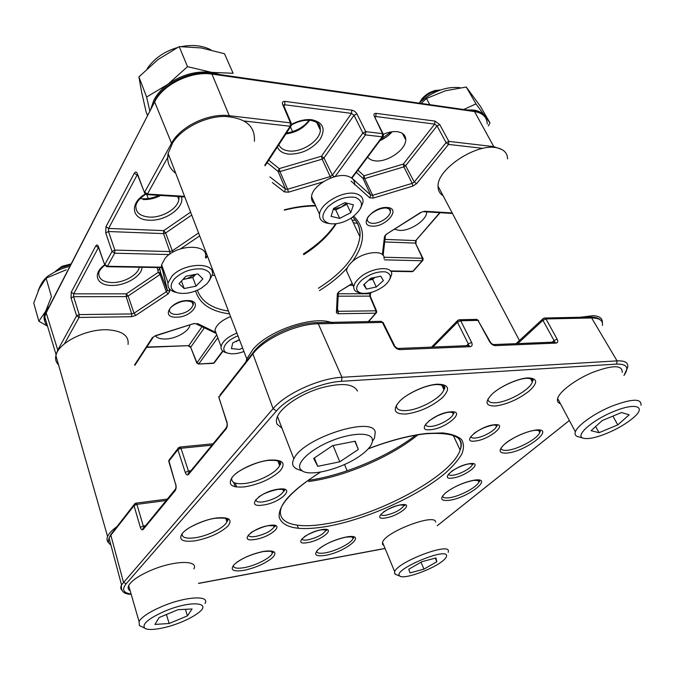 <?xml version="1.0" encoding="UTF-8"?>
<svg xmlns="http://www.w3.org/2000/svg" width="675" height="675" viewBox="0 0 675 675"><rect width="100%" height="100%" fill="white"/><g stroke="black" fill="none" stroke-linecap="round" stroke-linejoin="round"><path stroke-width="1.01" d="M426.634 211.874L426.634 212.178C426.946 220.058 409.995 231.297 399.364 230.42L394.639 229.238M383.425 134.249C388.488 132.097 393.12 131.245 397.33 131.701C402.933 132.553 405.743 135.27 405.759 139.843C405.92 149.757 387.298 162.481 375.292 160.869C371.739 160.498 369.191 159.232 367.664 157.064M155.385 335.914C157.25 338.065 160.574 339.103 165.341 339.01C175.821 338.909 189.076 331.408 189.945 325.029M353.202 285.559L349.861 285.128M169.121 288.411L169.771 291.288L168.075 293.946L135.802 315.377L131.532 316.71L79.059 317.461L79.22 314.601L131.709 313.934L126.166 296.603L73.609 296.705L79.22 314.601L76.596 315.824L71.018 297.928L73.609 296.705L73.693 293.853L126.335 293.844L158.296 272.295L157.182 267.528M71.018 297.928L71.255 292.224L95.799 245.911C96.728 244.51 97.588 244.73 98.398 246.561L98.55 247.615M98.398 246.561L104.929 265.503M169.206 254.551L114.657 253.209L107.426 266.262L104.828 264.516L112.025 251.438L114.843 250.104L169.83 251.564L163.536 233.609L108.498 231.533L108.608 228.437L163.747 230.622L190.603 212.144M204.432 327.721L190.856 347.001L188.764 345.651L202.112 326.599M105.705 232.85L108.498 231.533L114.843 250.104L114.657 253.209L112.025 251.438L105.705 232.85L106 226.665L134.325 173.23L137.059 175.112L137.346 174.732M217.814 337.745L198.889 363.749L196.813 362.357L190.856 347.726M216.734 334.842L196.788 363.049M134.325 173.23C135.388 171.585 136.384 171.695 137.312 173.568L137.936 175.154M137.312 173.568L144.796 193.404M168.868 155.351L147.437 194.037L144.653 192.13L171.458 143.404C180.149 126.487 208.685 112.809 229.433 115.72L290.461 122.858L291.6 124.116L291.473 125.356L290.157 126.267L244.266 121.002M283.66 104.979L284.681 104.768L283.905 105.992M264.811 165.156L290.157 126.267L290.461 122.858L282.597 104.313L283.745 105.604L291.178 123.112M268.734 160.203L279.172 168.623L321.452 156.237L351.489 113.383L354.021 115.273L323.966 157.967L332.362 175.162L362.863 133.051L354.021 115.273L356.915 113.906C355.708 111.898 354.004 110.658 351.81 110.177L351.489 113.383L284.681 104.768L284.977 101.402C282.757 101.317 281.964 102.288 282.597 104.313M356.915 113.906L365.782 131.667L362.863 133.051L365.453 134.899L335.095 176.614M337.5 309.268L338.369 311.302L376 310.821L376.709 311.302L376.448 311.799M338.285 293.777L370.01 293.768L369.723 296.114L370.432 296.612L376.574 310.973M351.557 177.972L382.21 136.814L382.539 133.633L383.459 134.595L383.282 136.114L382.21 136.814L365.453 134.899L365.782 131.667L382.539 133.633L374.254 116.142L383.088 133.819M375.064 116.598L375.773 116.513L375.233 117.248M357.893 170.176L364.011 175.829L403.312 164.084L434.683 124.107L437.037 125.879L405.624 165.729L414.273 182.005L446.099 142.687L437.037 125.879L439.771 124.597L435.021 121.095L434.683 124.107L375.773 116.513L376.093 113.358C374.161 113.299 373.545 114.218 374.254 116.142M439.771 124.597L448.858 141.387L446.099 142.687L448.512 144.416L416.602 183.659L412.805 186.114L373.317 198.079L369.782 197.834L351.152 181.162M383.965 257.234L422.457 258.255L423.141 258.787L422.963 260.246L422.17 260.769L384.581 259.85M384.995 239.38L415.758 240.604L415.429 243.11L422.963 258.398M219.206 398.545L227.129 422.685M189.278 472.238L188.426 471.007L190.898 470.72M226.842 421.588C227.618 424.516 227.391 426.929 226.176 428.819L188.57 474.415C187.321 475.546 186.216 474.896 185.254 472.441L188.426 471.007L180.993 448.251L179.685 447.078M185.254 472.441L177.863 449.677L180.993 448.251L211.925 445.196M394.47 345.499L383.468 323.257L382.404 322.422L318.279 323.789L341.955 377.291L617.051 360.872L616.621 364.103L341.592 381.299C320.228 382.261 288.031 396.968 276.446 410.965L126.098 583.858C121.593 589.528 123.263 592.903 131.11 594.008M398.385 348.46L398.621 348.46C397.313 348.435 396.048 347.684 394.824 346.207L393.778 345.423C395.339 348.038 397.406 349.431 399.98 349.608L470.087 346.68C472.137 346.326 472.66 344.908 471.631 342.427L468.332 343.929L468.442 345.608M213.081 443.787L179.955 447.036L177.761 448.993L177.863 449.677L168.902 461.118L168.927 461.894M178.706 447.525L168.809 460.443L175.728 484.827M466.535 345.684L468.332 343.929L457.439 322.245L460.696 320.76L471.631 342.427M144.307 527.293L144.205 527.302C142.83 528.204 142.433 528.685 143.032 528.736L144.458 527.108M144.062 527.259L143.286 526.019L145.64 525.673M175.728 484.085C176.386 486.852 176.2 489.046 175.171 490.674L143.201 529.436C142.138 530.381 141.185 529.681 140.358 527.335L143.286 526.019L136.898 504.368L135.726 503.196M140.358 527.335L134.004 505.685L136.898 504.368L166.362 500.513M490.16 341.786L477.993 320.389L460.696 320.76L459.388 319.731L457.203 321.089L457.439 322.245L432.928 347.06M493.72 344.562L493.94 344.562C492.792 344.545 491.628 343.803 490.455 342.326L489.645 341.736C491.197 344.166 493.096 345.457 495.34 345.625L556.107 343.094C557.871 342.765 558.217 341.449 557.137 339.145L554.04 340.538L554.259 342.098M552.201 342.183L554.04 340.538L542.919 320.33L545.982 318.946L557.137 339.145M117.113 526.525C112.075 530.086 108.894 533.41 107.578 536.507C106.473 539.249 106.962 541.46 109.029 543.13M128.047 344.419C129.102 335.711 122.268 330.834 107.544 329.788C86.484 328.657 58.075 342.9 55.89 355.539C55.063 359.184 55.957 362.306 58.565 364.905M71.061 263.917L61.889 266.355L55.73 271.063M70.613 264.777L61.096 267.621L54.726 271.991M193.877 568.882C198.914 559.988 174.403 560.317 151.335 570.181C139.033 575.48 131.482 580.61 128.672 585.579C127.6 587.866 128.107 589.604 130.182 590.794M204.998 603.484C210.313 595.088 185.701 596.346 162.236 606.361C149.723 611.736 141.995 616.764 139.042 621.456L139.455 625.607L141.775 626.704M181.828 621.894C188.3 619.178 193.514 616.368 197.48 613.465C213.705 602.252 190.957 600.008 164.717 611.229C148.61 618.452 141.91 624.063 144.619 628.054C148.357 631.496 166.548 628.366 181.828 621.894M192.063 608.968L187.439 615.878L169.147 623.498L154.929 624.434L159.131 617.549L177.981 609.702L192.063 608.968M185.397 609.314L187.439 615.878M166.43 614.512L169.147 623.498M49.461 305.944L45.689 311.217C43.875 314.837 43.563 318.187 44.778 321.249M38.863 321.224L45.689 311.217L51.452 296.561L46.077 278.151L39.226 288.681L33.75 303.075L38.863 321.224L47.292 326.059M66.192 269.823L46.077 278.151M333.501 323.46C316.997 314.432 269.823 329.316 253.066 349.22L246.772 358.906L245.928 361.851M254.407 141.235C255.344 126.073 245.455 117.804 224.724 116.438C205.301 116.387 182.385 127.929 172.859 142.459L168.117 153.394C166.666 161.713 169.197 168.337 175.728 173.281M602.336 322.701C602.623 318.49 599.653 316.145 593.418 315.655L580.103 317.258M507.583 158.895C507.44 153.166 504.031 149.504 497.348 147.909C477.377 142.442 437.046 168.877 438.067 186.173C437.974 190.384 439.653 193.565 443.095 195.716M357.48 391.061C353.363 383.408 340.681 382.506 319.435 388.361C300.054 394.419 281.644 406.898 277.45 416.492C276.1 419.555 276.024 422.17 277.223 424.339L281.973 428.178M372.49 441.273L374.482 438.033L375.258 432.194C373.182 415.437 302.375 438.269 293.853 458.865C292.385 461.776 292.224 464.214 293.355 466.197L295.878 468.627L300.173 470.197M300.189 468.88L302.366 470.998C311.209 476.879 342.664 468.399 360.104 455.785C369.276 449.196 373.343 443.576 372.288 438.936C370.297 431.983 350.688 432.785 330.615 441.172C310.5 449.466 296.35 462.687 300.189 468.88M339.753 461.818L317.714 466.332L313.681 458.435L332.589 445.635L355.193 441.197L358.324 449.474L339.753 461.818L333.104 445.534M314.39 457.954L317.714 466.332M354.873 441.264L358.324 449.474M440.286 89.969L434.7 90.568L430.152 92.332C425.351 94.88 422.002 98.069 420.103 101.908M440.632 89.935L436.624 90.669L430.945 92.872C426.035 95.437 422.263 98.677 419.639 102.592M622.223 372.398C622.553 364.905 612.714 364.897 592.717 372.364C575.665 379.325 559.347 391.627 557.651 398.444C556.909 401.093 557.854 402.865 560.486 403.777M640.98 405.253C641.672 398.258 631.867 398.604 611.567 406.274C594.228 413.378 577.387 425.427 575.387 431.831C574.594 434.109 575.243 435.653 577.344 436.48L578.551 436.826M613.254 411.699C592.017 420.306 574.771 435.788 583.023 438.117C587.697 439.476 595.738 437.847 607.154 433.232C617.878 428.659 626.653 423.461 633.487 417.648C647.004 406.299 635.487 402.199 613.254 411.699M591.072 430.684L602.21 420.559L621.557 412.509L629.159 414.83L617.785 424.887L599.029 432.692L591.072 430.684M612.925 416.104L617.785 424.887M595.671 426.499L599.029 432.692M435.645 522.104C435.569 512.823 384.969 532.027 382.539 542.337L382.48 544.244L383.856 545.518M448.217 552.336L448.419 550.977C448.723 542.413 397.491 562.081 394.673 571.683L394.538 573.446L396.495 574.763M446.58 555.601C446.445 547.4 394.976 568.856 399.178 575.37L399.819 576.096C404.173 579.732 434.109 568.822 443.492 560.258C445.736 558.309 446.766 556.757 446.58 555.601M421.782 561.735L435.932 557.955L436.826 561.727L423.968 569.126L410.029 572.906L408.746 569.295L421.782 561.735M435.265 558.132L436.826 561.727M420.998 562.182L423.968 569.126M220.556 74.697L211.646 72.36C196.341 70.647 181.744 74.638 167.856 84.324C161.553 89.049 156.887 94.331 153.866 100.162L151.031 108.253M149.749 110.751L146.618 97.023L167.856 84.324L187.515 66.656L211.646 72.36L233.103 73.28L224.497 53.722L201.209 47.933L179.204 46.6L157.992 59.552L138.915 76.891L141.674 92.315L146.028 111.561L147.428 115.265M179.204 46.6L187.515 66.656M138.915 76.891L146.618 97.023M485.392 117.526L484.237 115.552C482.051 112.624 478.541 110.793 473.723 110.059L466.501 109.915M463.708 109.51L475.976 103.891L489.991 122.943L488.312 125.871M489.991 122.943L480.49 106.473L466.273 87.024L445.34 90.796L426.457 98.508L421.158 103.418M466.273 87.024L475.976 103.891M426.457 98.508L429.823 104.659M384.067 258.77C385.602 249.041 362.559 251.362 351.582 262.305C348.46 265.283 346.764 268.102 346.486 270.759L348.621 275.459M389.948 278.952L391.618 274.573C393.272 264.997 370.119 267.536 358.973 278.404C355.801 281.365 354.063 284.158 353.751 286.765C353.557 289.761 355.236 291.71 358.805 292.613L359.125 292.688M361.319 280.479C355.185 286.841 355.118 291.06 361.117 293.127C368.693 294.123 376.557 291.575 384.725 285.491L385.484 284.833C391.905 278.319 391.905 273.999 385.484 271.89C377.376 271.181 369.326 274.05 361.319 280.479M366.466 289.094L363.639 284.774L370.777 278.277L380.725 276.193L383.392 280.598L376.27 287.002L366.466 289.094L364.23 284.243M368.668 280.201L372.71 279.349L374.819 277.433M372.71 279.349L376.27 287.002M368.71 280.167L374.515 277.493M354.662 184.899C354.915 180.622 352.654 177.736 347.87 176.243C335.677 172.117 311.951 185.549 311.546 196.678C311.251 199.808 312.356 202.247 314.871 204.01M360.475 208.55L363.007 202.247C363.31 198.028 361.066 195.21 356.282 193.801C344.081 189.852 320.077 203.335 319.537 214.296C319.165 218.852 321.57 221.788 326.742 223.096L329.653 223.585M329.206 223.493L330.801 223.771C337.373 224.328 344.208 222.413 351.287 218.033C363.209 208.761 364.643 201.884 355.573 197.404C346.03 196.012 336.766 199.218 327.772 207.039C320.836 215.232 321.317 220.717 329.206 223.493M350.781 212.693L339.694 218.388L331.071 216.346L333.56 208.465L344.858 202.643L353.455 204.829L350.781 212.693L346.815 204.28L335.779 209.959L339.694 218.388M333.281 209.351L335.779 209.959M346.815 204.28L347.161 203.234M333.349 209.149L341.297 207.124L346.528 203.065M183.355 278.994L186.924 278.674L195.767 274.32M205.445 257.15C208.997 243.641 176.842 244.072 165.198 258.154L161.595 264.752C161.089 267.646 161.941 270.051 164.16 271.949M209.284 280.783L212.237 274.953C215.949 261.622 183.6 262.398 171.754 276.387L168.067 282.909C167.366 287.297 169.56 290.343 174.665 292.039L176.158 292.435M207.014 283.711C212.963 276.337 211.461 271.434 202.508 269.004C191.86 268.186 182.537 271.434 174.538 278.741C169.282 285.314 170.125 289.955 177.069 292.672C184.553 294.469 192.611 292.984 201.243 288.217L207.014 283.711M197.91 273.898L202.871 278.91L196.003 286.166L184.182 288.529L179.044 283.635L185.903 276.252L197.91 273.898M196.003 286.166L192.797 277.518L195.801 274.312M192.797 277.518L182.917 279.467M181.457 281.036L184.182 288.529M237.06 340.791L239.549 340.023M230.58 316.592C221.518 320.355 216.312 324.852 214.971 330.083L216.709 334.775M236.891 333.07C227.745 336.859 222.472 341.339 221.071 346.494C220.691 349.22 222.024 351.169 225.087 352.342L226.403 352.738M237.971 335.905C225.501 340.411 219.468 350.57 227.416 353.042L230.656 353.734C234.664 354.046 239.093 353.303 243.937 351.489M242.587 347.954L239.642 349.431L231.449 348.621L232.723 342.968L239.389 339.618M235.668 341.491L236.663 341.592M291.625 124.343C298.62 120.614 305.353 119.078 311.816 119.728C323.215 122.403 325.966 128.942 320.077 139.354C311.909 149.335 301.497 154.254 288.841 154.128C282.909 153.478 279.096 151.082 277.391 146.939M278.834 144.728C280.462 148.314 283.888 150.39 289.102 150.972C301.868 152.626 319.942 140.746 320.389 130.216L318.431 123.685M181.423 196.754C185.051 207.309 165.417 221.383 149.183 220.177C131.937 220.033 128.765 203.614 145.268 194.003M145.657 194.299C140.122 197.935 136.882 201.589 135.937 205.259C135.321 212.271 139.793 216.211 149.369 217.088C161.983 217.957 177.711 208.702 178.867 199.606L178.875 196.594M142.012 267.283C142.028 275.94 125.617 285.778 111.949 285.441C96.685 285.812 91.859 273.721 104.718 264.845M104.777 265.3C101.461 267.924 99.487 270.363 98.845 272.632C98.305 278.817 102.727 282.125 112.109 282.58C123.854 282.867 138.08 274.885 139.303 267.241M176.428 317.199C159.916 317.959 171.248 300.299 187.473 300.561C203.901 300.198 192.08 317.419 176.428 317.199M186.857 300.94C178.791 300.729 169.585 307.336 169.493 309.572C169.248 312.727 171.619 314.364 176.614 314.483C185.347 313.538 190.839 310.373 193.092 304.982L192.662 302.594M229.551 313.909C210.862 311.445 199.547 303.792 195.615 290.959M205.63 257.648L207.233 255.597M284.243 209.807C295.27 207.006 305.699 205.554 315.52 205.436M197.362 290.233C201.513 301.556 211.882 308.5 228.462 311.065M372.212 226.125C357.396 225.998 372.912 206.213 387.155 207.512C401.768 208.086 385.957 227.332 372.212 226.125M388.977 208.643L390.42 211.562C389.88 209.917 392.47 209.739 386.201 207.984C375.773 207.841 366.204 217.586 367.284 218.962C367.234 221.594 368.972 223.045 372.482 223.324C379.519 223.923 390.403 216.818 390.42 211.562L389.728 209.14M353.32 222.767L357.505 223.349M355.489 220.177L352.148 220.278M157.916 270.624L159.73 268.667M351.979 178.183L370.744 195.159L363.023 178.462L363.994 175.829L364.652 178.597L363.023 178.462L356.316 172.294M269.924 176.901L285.474 189.084L278.108 171.416L279.155 168.623L279.939 171.568L278.108 171.416L267.157 162.624M134.662 364.804L152.305 337.728L155.554 335.61L193.759 323.578L196.003 323.646M318.381 288.267C343.356 272.346 357.202 255.192 359.918 236.798C360.458 229.871 358.552 223.805 354.181 218.582M336.234 223.712C328.885 235.195 318.06 245.514 303.758 254.669M392.15 131.768C388.927 135.472 384.851 138.426 379.924 140.628M309.673 120.268C304.02 128.039 296.089 132.587 285.879 133.92M160.633 195.472C154.912 198.433 149.057 199.783 143.066 199.522M353.793 216.253C365.825 228.361 365.344 243.472 352.367 261.588M347.363 267.756C339.854 276.109 330.531 283.728 319.393 290.604M368.297 321.595L375.756 313.183L338.124 313.723L336.403 312.643L337.331 293.887L339.28 291.516L352.232 283.416M390.454 270.937L412.838 271.308L422.17 260.769L422.457 258.255L415.429 243.11L384.699 241.945M382.387 254.576L384.463 236.714L386.674 234.031L420.643 212.456L424.6 211.241L452.182 212.946M482.929 148.365L448.512 144.416L448.858 141.387L493.788 146.644L474.559 111.578L212.38 74.149C191.43 70.656 162.996 84.392 154.592 101.95L46.187 312.837L44.752 316.887C44.094 320.591 45.082 323.806 47.714 326.514M323.123 181.862L288.411 192.189L284.428 191.919L272.379 182.554M137.337 174.395L144.509 192.544L146.644 194.602L147.437 194.037L184.553 196.341M199.69 235.896L180.579 248.839M98.339 247.025L104.718 264.828L106.802 266.709L107.426 266.262L162.472 267.199M167.527 281.382L167.982 283.399M56.033 355.008L57.679 350.207L76.596 315.824L79.059 317.461L64.479 343.777M197.438 323.502L215.848 332.463M188.342 345.946L190.713 347.347L196.661 362.703L198.382 364.036L213.671 363.074L222.674 350.992M376.709 311.302L376.549 312.635L375.756 313.183L376 310.821L369.723 296.114L338.167 296.182M371.579 292.334L370.01 293.768L371.14 292.461M440.117 212.709L415.758 240.604L439.771 212.684M321.452 156.237L322.169 159.173L279.939 171.568L287.643 189.236L330.227 176.588L322.169 159.173L323.966 157.967L321.486 156.212M137.632 175.154L137.059 175.112L108.608 228.437L106 226.665M95.799 245.911L98.356 247.641L73.693 293.853L71.255 292.224M146.796 347.06L188.764 345.651L146.602 347.355M338.318 293.102L337.433 310.711L336.403 312.643M389.99 210.693L390.479 210.389M412.805 186.114L412.197 183.347L403.886 166.868L364.652 178.597L372.668 195.303L412.197 183.347L414.273 182.005L416.602 183.659M191.717 215.055L165.628 232.985L172.311 250.813L198.577 232.976M159.477 267.57L160.81 273.265L167.24 290.275L162.008 267.604M168.075 293.946L166.32 291.735L160.051 274.506L128.123 296.004L134.047 313.208L166.32 291.735L167.24 290.275L169.771 291.288M337.517 311.015L338.369 311.302L338.124 313.723M403.312 164.084L405.624 165.729L403.886 166.868L403.279 164.101M369.782 197.834L370.744 195.159L372.668 195.303L373.317 198.079M330.716 178.014L330.227 176.588L332.362 175.162L334.327 176.816M284.428 191.919L285.474 189.084L287.643 189.236L288.411 192.189M169.83 254.104L169.83 251.564L172.311 250.813L173.028 252.096M163.78 230.614L165.628 232.985L163.536 233.609L163.747 230.622M158.313 272.278L160.591 272.877L160.051 274.506L158.296 272.295M131.532 316.71L131.709 313.934L134.047 313.208L135.802 315.377M128.123 296.004L126.166 296.603L126.335 293.844L128.123 296.004M487.232 123.896C486.979 117.104 482.752 112.995 474.559 111.578L473.749 110.953C478.212 111.62 481.638 113.248 484.026 115.838M494.032 147.454L493.788 146.644L501.837 149.496M229.652 116.665L211.68 73.432C190.78 69.947 162.65 83.624 154.482 101.537L171.855 144.053M284.977 101.402L351.81 110.177M376.093 113.358L435.021 121.095M57.991 350.798L46.187 312.837L46.98 311.302M159.351 267.57L160.591 272.877L167.468 290.689L162.245 268.026L162.953 268.557M152.305 337.728L155.554 335.61M193.759 323.578L155.613 335.846M222.944 351.211L214.726 362.23L213.157 363.361L198.484 364.036M337.331 293.887L338.453 292.123M382.793 136.772L351.886 178.225M339.28 291.516L352.316 283.593M422.55 260.71L413.632 270.776L412.045 271.671L390.766 271.325M384.058 257.799L384.075 258.643M384.463 236.714L385.602 234.858M386.674 234.031L420.837 212.608M420.643 212.456L424.6 211.241M155.419 100.44L46.128 312.449L44.752 316.887L56.101 354.78M233.314 565.473C233.347 568.122 236.959 568.856 244.131 567.667C255.369 565.751 270.616 558.031 272.253 553.373L272.371 551.678M243.911 570.375C232.959 571.944 229.728 569.987 234.217 564.494C241.414 558.436 251.227 554.057 263.647 551.365C274.539 550.007 277.509 552.099 272.557 557.626C265.418 563.465 255.867 567.717 243.911 570.375M182.157 533.579C181.609 537.595 186.038 538.979 195.438 537.713C208.153 535.857 224.674 527.538 226.927 521.783L227.062 519.024M195.21 540.818C182.225 542.329 177.998 539.764 182.537 533.123C187.895 526.972 203.934 519.75 216.143 518.012C229.087 516.805 232.968 519.531 227.796 526.196C220.067 533.14 209.208 538.017 195.21 540.818M231.837 477.681C230.858 482.524 235.246 484.456 244.991 483.469C258.55 481.95 276.952 472.432 279.61 465.48L279.619 461.708M244.721 486.869C231.179 487.932 227.171 484.523 232.698 476.643C239.009 469.395 256.5 461.472 269.283 460.097C282.724 459.43 286.335 463.033 280.1 470.905C271.232 478.963 259.445 484.279 244.721 486.869M248.349 534.971C248.628 536.633 250.982 537.14 255.412 536.49C264.777 534.389 271.029 531.183 274.168 526.88L274.084 525.251M255.167 539.418C237.566 542.683 252.003 527.951 269.182 525.487C286.613 522.551 271.671 537.022 255.167 539.418M301.877 538.852C302.273 540.101 304.273 540.439 307.884 539.873C316.811 537.747 322.777 534.659 325.763 530.609L325.882 529.799M307.631 542.599C291.743 545.678 306.332 532.01 321.739 529.673C337.449 526.888 322.473 540.321 307.631 542.599M380.827 514.35C381.215 515.396 382.911 515.692 385.898 515.236C394.816 513.084 400.823 509.895 403.912 505.685L403.878 504.596M385.611 517.911C370.862 520.67 386.724 506.815 400.891 504.816C415.429 502.343 399.279 515.953 385.611 517.911M448.445 474.154C448.791 475.217 450.326 475.563 453.06 475.208C459.844 474.398 471.369 468.138 472.213 464.763L472.095 463.514M452.739 478.001C438.168 480.448 456.005 465.261 469.868 463.657C484.169 461.54 466.096 476.423 452.739 478.001M320.65 472.036C299.481 485.418 286.546 496.792 281.838 506.174C274.691 522.745 294.545 529.124 325.156 523.977C376.827 516.274 451.946 476.153 460.131 450.014C461.692 445.416 461.16 441.577 458.519 438.488M368.39 448.673C390.108 440.412 409.556 435.333 426.718 433.443L442.606 432.92C451.297 433.873 457.591 436.067 461.506 439.493C463.987 443.526 464.088 448.386 461.81 454.056C458.266 460.063 452.782 466.408 445.348 473.091C417.395 496.766 364.517 520.248 324.886 526.787C298.299 530.913 283.078 527.791 279.231 517.421C277.788 505.727 291.532 490.607 320.465 472.07M316.626 551.146C316.82 553.23 319.79 553.787 325.527 552.817C336.082 551.045 351.608 543.021 352.949 538.591L353.025 537.207M325.282 555.39C315.588 556.748 313.251 554.766 318.279 549.433C325.738 543.594 335.053 539.452 346.241 537.005C368.542 532.921 346.207 551.956 325.282 555.39M442.597 495.931C442.783 497.77 445.154 498.352 449.719 497.686C460.097 496.26 477.655 486.81 478.828 481.933L478.828 480.524M449.415 500.302C440.648 501.23 439.4 498.732 445.669 492.818C454.199 486.481 463.683 482.271 474.128 480.17C494.648 476.93 468.517 497.728 449.415 500.302M501.01 447.922C501.086 449.972 503.347 450.74 507.777 450.233C518.653 449.12 538.422 438.151 539.679 432.422L539.595 430.642M507.431 453.043C498.563 453.625 497.779 450.503 505.077 443.694C514.713 436.497 524.897 431.949 535.646 430.059C556.554 427.435 526.795 451.128 507.431 453.043M255.783 499.568C255.867 501.694 258.373 502.462 263.326 501.854C273.358 499.778 280.133 496.268 283.643 491.333L283.357 489.046M263.056 505.043C244.105 508.182 259.917 491.358 278.421 489.164C297.177 486.439 280.783 502.9 263.056 505.043M425.571 424.153C425.663 425.967 427.545 426.718 431.207 426.406C439.02 425.79 451.929 418.652 453.187 414.197L453.212 412.501M430.844 429.663C413.648 431.958 433.839 413.041 450.276 411.86C467.117 410.062 446.588 428.482 430.844 429.663M470.838 436.472C471.083 437.797 472.677 438.303 475.613 437.999C482.844 437.358 495.45 430.355 496.429 426.406L496.471 425.208M475.259 441.02C459.802 443.256 479.545 426.018 494.21 424.769C509.33 422.938 489.35 439.779 475.259 441.02M488.101 398.68C487.806 401.785 490.438 403.135 495.998 402.739C508.359 401.988 530.474 389.433 532.313 381.974L532.052 379.012M495.61 405.987C485.333 406.181 484.304 402.089 492.522 393.694C500.943 386.075 517.708 378.532 527.605 377.916C537.612 378.127 538.27 382.396 529.58 390.732C518.889 399.085 507.566 404.165 495.61 405.987M396.571 404.89C395.828 409.151 399.161 411.041 406.569 410.552C419.977 409.674 441.467 397.744 443.922 389.677L443.661 385.72M406.207 414.02C394.225 414.332 392.074 410.02 399.735 401.11C407.827 393.002 425.739 384.893 437.181 384.176C448.917 384.345 450.655 388.851 442.387 397.702C431.806 406.578 419.749 412.02 406.207 414.02M341.592 381.299L341.955 377.291C319.368 378.245 285.28 393.82 273.105 408.662L121.525 584.879C120.589 591.148 123.812 594.278 131.195 594.295M417.926 434.835C390.859 457.017 343.938 477.023 308.593 481.503M198.518 583.335L384.261 548.564M437.24 525.707L569.362 420.491M623.953 375.435C629.404 367.689 626.957 363.909 616.621 364.103M543.232 318.448L542.649 319.064L542.919 320.33L517.725 343.592M235.221 486.818L233.727 482.473M602.429 325.451C603.096 320.473 599.501 317.976 591.638 317.967L617.051 360.872C625.084 360.551 628.611 362.77 627.632 367.512L623.97 375.46M589.992 317.056L591.638 317.967L545.982 318.946L544.641 317.984L542.649 319.064L516.063 343.659M489.645 341.736L477.993 320.389L476.677 319.376L458.941 319.773M393.778 345.423L382.404 322.422L381.139 321.334L317.048 322.642L318.279 323.789C296.426 323.84 264.111 338.757 252.889 353.877L273.105 408.662L276.446 410.965M121.787 590.153C120.555 588.769 120.471 587.014 121.525 584.879L109.072 538.127C107.831 541.08 108.447 543.4 110.919 545.088M167.577 499.036L135.945 503.153L133.928 505.027L134.004 505.685L110.843 535.25L123.449 582.112L126.098 583.858M134.865 503.584L110.784 534.617L109.072 538.127L111.983 533.081M253.927 351.574L252.737 353.143L252.889 353.877L218.827 397.373L218.7 396.664L226.648 421.875C227.441 424.06 227.239 426.119 226.041 428.051L227.154 426.457M219.94 395.077L252.737 353.143C263.512 337.365 295.329 322.726 317.048 322.642L316.769 322.65M226.176 428.819L226.041 428.051L189.827 472.028M188.57 474.415L188.291 473.707C187.675 473.605 188.055 473.124 189.447 472.281M380.852 321.342L383.189 322.557M175.171 490.674L175.07 489.94C176.107 487.882 176.276 486 175.584 484.304L168.758 461.337L170.041 458.865M468.366 345.608L398.621 348.46L399.98 349.608M468.104 345.617L468.619 345.119L470.087 346.68M143.201 529.436L143.125 528.727L176.023 488.438M457.912 320.237L431.536 347.11M476.381 319.385L478.575 320.482M554.344 342.098L493.94 344.562L495.34 345.625M554.057 342.107L554.639 341.854L556.107 343.094M544.16 318.026L590.288 317.056C595.131 316.988 598.556 317.993 600.581 320.085M291.6 124.858C298.249 121.272 304.627 119.77 310.736 120.369C319.984 122.479 319.781 126.006 320.06 126.25L320.389 130.216L316.592 122.234M140.206 198.543L142.4 198.762C147.968 199.015 153.495 197.885 158.988 195.37M205.833 258.179L207.428 256.095M284.386 210.144C295.498 207.36 305.952 205.959 315.748 205.934M212.212 275.071L214.886 275.586M195.345 323.561L216.219 333.442M192.037 302.088L193.092 304.982C194.164 302.847 192.122 301.497 186.958 300.94M351.143 218.126L359.918 236.798C360.72 229.163 358.315 222.59 352.704 217.072M402.368 133.355L405.759 139.843M177.702 196.526L178.867 199.606L179.027 196.602M153.006 337.551L134.848 365.377M106.895 266.718L161.232 267.595M195.244 323.561L193.793 323.814M184.79 196.957L146.728 194.611M213.283 363.352L214.279 362.897M265.089 165.788L290.933 126.191M376.127 313.107L368.609 321.587M370.297 296.283L370.474 293.659M338.555 292.03L339.491 291.608M412.197 271.671L413.269 271.223M383.122 255.369L385.383 236.081M385.67 234.79L386.885 234.166M390.133 209.596L389.61 209.925M415.952 243.27L416.205 240.519M423.74 211.697L452.461 213.469M473.749 110.953L211.68 73.432M381.004 139.177L391.103 131.92M303.421 253.901C317.528 244.89 328.269 234.849 335.652 223.779M286.411 133.11C296.165 131.38 303.733 127.094 309.108 120.234M236.427 562.596C243.169 557.736 252.087 554.057 263.183 551.559M185.397 530.474C188.519 527.453 204.829 519.345 215.587 518.257M235.372 474.069C238.14 470.905 256.829 461.084 268.549 460.417M250.822 532.845C252.323 531.36 263.748 525.985 268.642 525.715M304.239 536.827C306.34 535.047 316.541 530.272 321.216 529.883M383.273 512.19C385.872 510.064 395.913 505.356 400.309 505.035M451.229 471.606C456.173 467.935 464.856 464.316 469.159 463.911M368.238 448.841C389.737 440.665 408.957 435.637 425.883 433.763M319.798 548.184C326.708 543.232 335.357 539.57 345.743 537.199M446.276 492.337C454.174 486.574 463.244 482.6 473.479 480.406M505.373 443.458C510.216 439.096 525.623 431.3 534.811 430.355M258.517 497.112C263.309 493.636 269.73 491.079 277.779 489.434M428.979 420.812L436.953 416.036C442.716 413.53 446.85 412.256 449.347 412.206M474.061 433.384C479.858 429.165 486.287 426.398 493.341 425.073M493.332 392.993C500.622 386.547 517.489 378.667 526.534 378.295M401.389 399.583C408.451 393.137 425.807 385.02 436.134 384.581M493.687 425.039C497.07 425.14 497.981 425.596 496.429 426.406L495.762 425.048M449.702 412.172C453.836 412.383 455.001 413.049 453.187 414.197L452.258 412.231M278.066 489.4C287.634 489.173 284.006 491.105 283.643 491.333L282.766 488.987M426.229 433.721C453.963 432.025 465.261 437.459 460.131 450.014L453.263 435.409M469.471 463.868C475.673 464.012 471.732 464.915 472.213 464.763L471.623 463.514M321.469 529.841C331.062 529.774 324.456 530.938 325.763 530.609L325.401 529.689M268.903 525.673C280.395 525.766 272.607 527.192 274.168 526.88L273.561 525.209M535.157 430.312C539.865 430.27 541.375 430.979 539.679 432.422L538.616 430.346M473.782 480.364C479.343 480.44 481.022 480.963 478.828 481.933L478.052 480.288M345.988 537.157C357.834 536.228 352.519 538.583 352.949 538.591L352.291 536.954M263.41 551.517C278.556 550.446 271.443 553.348 272.253 553.373L271.519 551.34M215.84 518.223C233.086 517.269 226.851 521.083 226.927 521.783L225.762 518.4M268.852 460.384C283.508 459.751 281.002 464.273 279.61 465.48L277.847 460.831M441.644 384.877L443.922 389.677C446.403 386.463 443.931 384.758 436.506 384.556M530.466 378.447L532.313 381.974C532.145 380.725 536.498 378.945 526.913 378.27M298.375 528.339L297.194 525.192M236.613 487.046L235.305 483.131M569.371 420.508L437.248 525.724M384.294 548.648L198.551 583.428M400.579 504.993C404.865 505.094 405.97 505.322 403.912 505.685M307.986 480.347C342.63 475.875 388.327 456.578 415.631 435.223M107.578 536.507L55.89 355.539M144.619 628.054L139.455 625.607M128.672 585.579L139.042 621.456M61.889 266.355L61.096 267.621M38.095 291.102C41.099 282.682 45.301 277.121 50.692 274.43C56.354 270.7 62.716 268.017 69.787 266.389M246.772 358.906L168.117 153.394M519.446 340.529L438.067 186.173M347.119 470.804L344.528 464.501M302.366 470.998L295.878 468.627M277.45 416.492L293.853 458.865M430.152 92.332L430.945 92.872M557.651 398.444L575.387 431.831M583.023 438.117L577.344 436.48M434.7 90.568L436.624 90.669M382.539 542.337L394.673 571.683M399.819 576.096L395.28 574.273M147.133 68.698C154.162 58.548 164.16 51.536 177.112 47.663M181.718 46.55C192.923 44.466 202.694 45.588 211.03 49.908M419.074 103.123C432.27 91.479 445.821 86.324 459.717 87.649L460.181 87.733M334.682 223.864L335.053 224.674M346.486 270.759L353.751 286.765M361.117 293.127L358.805 292.613M311.546 196.678L319.537 214.296M290.444 126.934L292.629 131.676M177.069 292.672L174.665 292.039M161.595 264.752L168.067 282.909M146.796 194.619L148.213 198.534M214.971 330.083L221.071 346.494M227.416 353.042L225.087 352.342"/></g></svg>
